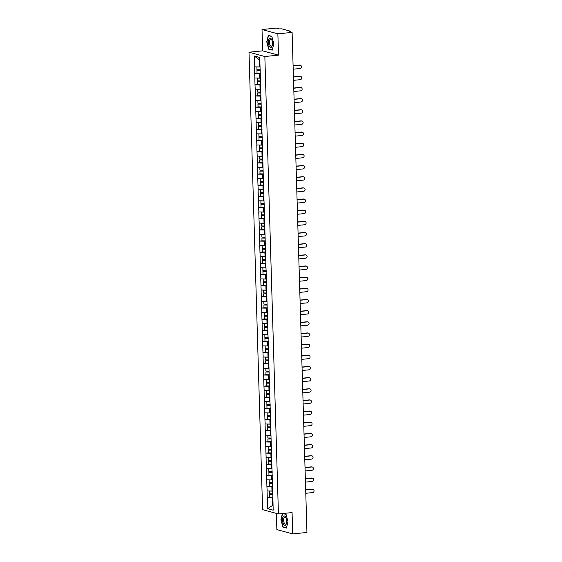<?xml version="1.0" encoding="UTF-8"?>
<svg xmlns="http://www.w3.org/2000/svg" width="562" height="562" viewBox="0 0 562 562"><rect width="100%" height="100%" fill="white"/><g stroke="black" fill="none" stroke-linecap="round" stroke-linejoin="round"><path stroke-width="0.84" d="M276.378 513.394L276.862 529.601L292.711 533.9L306.95 532.467L292.107 32.399L277.867 33.825L262.018 29.533L262.651 50.847L249.001 52.224L262.58 509.657L278.429 513.949L264.85 56.516L249.001 52.224M262.018 29.533L276.258 28.1L279.216 28.901L281.71 28.831L290.68 31.261L290.814 32.048M273.041 505.154L267.674 508.694L273.188 510.191L272.626 488.076M267.674 508.694L267.259 497.756L269.802 497.503M272.626 491.026L267.055 490.963L267.259 497.756M267.147 490.984L266.922 486.601L269.472 486.341M272.289 479.864L266.725 479.8L266.922 486.601M266.817 479.829L266.592 475.438L269.142 475.178M271.959 468.708L266.395 468.638L266.592 475.438M266.486 468.666L266.262 464.275L268.812 464.022M271.629 457.545L266.058 457.482L266.262 464.275M266.156 457.503L265.931 453.12L268.481 452.86M271.298 446.383L265.728 446.319L265.931 453.12M265.826 446.347L265.601 441.957L268.151 441.697M270.968 435.227L265.397 435.157L265.601 441.957M265.496 435.185L265.271 430.794L267.821 430.541M270.638 424.064L265.067 424.001L265.271 430.794M265.166 424.022L264.941 419.638L267.484 419.378M270.301 412.901L264.737 412.838L264.941 419.638M264.828 412.866L264.604 408.476L267.154 408.216M269.971 401.746L264.407 401.675L264.604 408.476M264.498 401.704L264.273 397.313L266.824 397.06M269.641 390.583L264.077 390.52L264.273 397.313M264.168 390.541L263.943 386.157L266.493 385.897M269.31 379.42L263.74 379.357L263.943 386.157M263.838 379.385L263.613 374.994L266.163 374.735M268.98 368.265L263.409 368.194L263.613 374.994M263.508 368.222L263.283 363.832L265.833 363.579M268.65 357.102L263.079 357.039L263.283 363.832M263.178 357.06L262.953 352.676L265.503 352.416M268.32 345.939L262.749 345.876L262.953 352.676M262.847 345.904L262.623 341.513L265.166 341.253M267.983 334.783L262.419 334.713L262.623 341.513M262.51 334.741L262.285 330.351L264.835 330.098M267.653 323.621L262.089 323.557L262.285 330.351M262.18 323.579L261.955 319.195L264.505 318.935M267.322 312.458L261.759 312.395L261.955 319.195M261.85 312.423L261.625 308.032L264.175 307.772M266.992 301.302L261.421 301.232L261.625 308.032M261.52 301.26L261.295 296.869L263.845 296.617M266.662 290.14L261.091 290.076L261.295 296.869M261.19 290.097L260.965 285.714L263.515 285.454M266.332 278.977L260.761 278.914L260.965 285.714M260.859 278.942L260.635 274.551L263.178 274.291M266.002 267.821L260.431 267.751L260.635 274.551M260.522 267.779L260.297 263.388L262.847 263.135M265.664 256.658L260.101 256.595L260.297 263.388M260.192 256.616L259.967 252.233L262.517 251.973M265.334 245.496L259.77 245.432L259.967 252.233M259.862 245.461L259.637 241.07L262.187 240.81M265.004 234.34L259.433 234.27L259.637 241.07M259.532 234.298L259.307 229.907L261.857 229.654M264.674 223.177L259.103 223.114L259.307 229.907M259.201 223.135L258.977 218.751L261.527 218.492M264.344 212.014L258.773 211.951L258.977 218.751M258.871 211.979L258.646 207.589L261.197 207.329M264.014 200.859L258.443 200.789L258.646 207.589M258.541 200.817L258.316 196.426L260.859 196.173M263.676 189.696L258.113 189.633L258.316 196.426M258.204 189.654L257.979 185.27L260.529 185.01M263.346 178.533L257.782 178.47L257.979 185.27M257.874 178.498L257.649 174.108L260.199 173.848M263.016 167.378L257.452 167.307L257.649 174.108M257.544 167.335L257.319 162.945L259.869 162.692M262.686 156.215L257.115 156.152L257.319 162.945M257.213 156.173L256.989 151.789L259.539 151.529M262.356 145.052L256.785 144.989L256.989 151.789M256.883 145.017L256.658 140.626L259.208 140.367M262.025 133.897L256.455 133.826L256.658 140.626M256.553 133.854L256.328 129.464L258.878 129.211M261.695 122.734L256.124 122.671L256.328 129.464M256.223 122.692L255.998 118.308L258.541 118.048M261.358 111.571L255.794 111.508L255.998 118.308M255.886 111.536L255.661 107.145L258.211 106.885M261.028 100.415L255.464 100.345L255.661 107.145M255.555 100.373L255.331 95.983L257.881 95.73M260.698 89.253L255.134 89.189L255.331 95.983M255.225 89.21L255 84.827L257.551 84.567M260.368 78.09L254.797 78.027L255 84.827M254.895 78.055L254.67 73.664L257.22 73.404M260.037 66.934L254.467 66.864L254.67 73.664M254.565 66.892L254.242 55.982L259.756 57.479L272.535 488.118M272.584 486.65L271.853 486.727L271.987 491.09M271.853 486.727L267.02 486.622M272.254 475.494L271.523 475.564L271.657 479.934M271.523 475.564L266.69 475.466M271.924 464.331L271.193 464.409L271.32 468.771M271.193 464.409L266.36 464.303M271.594 453.169L270.863 453.246L270.989 457.608M270.863 453.246L266.03 453.141M271.263 442.013L270.533 442.083L270.659 446.453M270.533 442.083L265.693 441.985M270.933 430.85L270.203 430.928L270.329 435.29M270.203 430.928L265.362 430.822M270.603 419.688L269.865 419.765L269.999 424.127M269.865 419.765L265.032 419.659M270.266 408.532L269.535 408.602L269.669 412.972M269.535 408.602L264.702 408.504M269.936 397.369L269.205 397.446L269.339 401.809M269.205 397.446L264.372 397.341M269.605 386.206L268.875 386.284L269.001 390.646M268.875 386.284L264.042 386.178M269.275 375.051L268.545 375.121L268.671 379.491M268.545 375.121L263.711 375.023M268.945 363.888L268.214 363.965L268.341 368.328M268.214 363.965L263.374 363.86M268.615 352.725L267.884 352.803L268.011 357.165M267.884 352.803L263.044 352.697M268.285 341.57L267.547 341.64L267.681 346.009M267.547 341.64L262.714 341.541M267.948 330.407L267.217 330.484L267.35 334.847M267.217 330.484L262.384 330.379M267.617 319.244L266.887 319.321L267.013 323.684M266.887 319.321L262.054 319.216M267.287 308.088L266.557 308.159L266.683 312.521M266.557 308.159L261.723 308.06M266.957 296.926L266.226 297.003L266.353 301.365M266.226 297.003L261.386 296.898M266.627 285.763L265.896 285.84L266.023 290.203M265.896 285.84L261.056 285.735M266.297 274.607L265.559 274.678L265.693 279.04M265.559 274.678L260.726 274.579M265.959 263.445L265.229 263.522L265.362 267.884M265.229 263.522L260.396 263.416M265.629 252.282L264.899 252.359L265.032 256.722M264.899 252.359L260.065 252.254M265.299 241.126L264.569 241.196L264.695 245.559M264.569 241.196L259.735 241.098M264.969 229.963L264.238 230.041L264.365 234.403M264.238 230.041L259.405 229.935M264.639 218.801L263.908 218.878L264.035 223.24M263.908 218.878L259.068 218.773M264.309 207.645L263.578 207.715L263.704 212.078M263.578 207.715L258.738 207.617M263.978 196.482L263.241 196.56L263.374 200.922M263.241 196.56L258.408 196.454M263.641 185.32L262.911 185.397L263.044 189.759M262.911 185.397L258.077 185.291M263.311 174.164L262.58 174.234L262.714 178.597M262.58 174.234L257.747 174.136M262.981 163.001L262.25 163.078L262.377 167.441M262.25 163.078L257.417 162.973M262.651 151.838L261.92 151.916L262.047 156.278M261.92 151.916L257.087 151.81M262.321 140.683L261.59 140.753L261.716 145.115M261.59 140.753L256.75 140.655M261.99 129.52L261.253 129.597L261.386 133.96M261.253 129.597L256.42 129.492M261.66 118.357L260.923 118.434L261.056 122.797M260.923 118.434L256.089 118.329M261.323 107.201L260.592 107.272L260.726 111.634M260.592 107.272L255.759 107.173M260.993 96.039L260.262 96.116L260.389 100.479M260.262 96.116L255.429 96.011M260.663 84.876L259.932 84.953L260.058 89.316M259.932 84.953L255.099 84.848M260.332 73.72L259.602 73.791L259.728 78.153M259.602 73.791L254.762 73.692M290.196 31.879L290.182 31.493L289.142 31.591L292.107 32.399M290.182 31.493L290.793 31.332M259.827 59.839L259.18 59.663L259.398 66.997M259.18 59.663L254.242 55.982M292.711 533.9L292.078 512.579L278.429 513.949M262.651 50.847L278.506 55.146L277.867 33.825M278.506 55.146L264.85 56.516M272.921 497.813L272.184 497.89L272.401 505.217L273.048 505.393M272.184 497.89L267.35 497.784M273.806 43.724L271.832 36.34L268.306 35.385L266.739 41.813L268.713 49.196L272.247 50.151L273.806 43.724M282.419 513.549L280.923 519.702L282.897 527.086L286.43 528.041L287.99 521.62L286.016 514.237L283.199 513.471M269.416 49.126L268.713 49.196M283.599 527.016L282.897 527.086M293.195 69.182L300.024 68.501A1.665 1.482 105.2 0 0 299.925 65.206L293.097 65.894M299.925 65.206L299.455 65.08A1.665 1.482 -74.8 0 1 299.932 65.115L300.41 65.248M256.897 66.941L256.932 69.723L260.213 69.772M260.037 67.019L256.848 66.969M260.325 73.453L257.045 73.404L256.96 70.65L260.234 70.538M260.241 70.7L256.96 70.65M299.455 65.08L293.097 65.719M293.526 80.345L300.354 79.656A1.665 1.482 105.2 0 0 300.256 76.369L293.434 77.05M300.256 76.369L299.785 76.235A1.665 1.482 -74.8 0 1 300.27 76.277L300.74 76.404M257.227 78.104L257.263 80.879L260.543 80.928M260.368 78.174L257.185 78.125M260.656 84.616L257.375 84.567L257.291 81.813L260.571 81.694M260.571 81.862L257.291 81.813M299.785 76.235L293.427 76.875M293.863 91.508L300.684 90.819A1.665 1.482 105.2 0 0 300.593 87.524L293.764 88.213M300.593 87.524L300.115 87.398A1.665 1.482 -74.8 0 1 300.6 87.44L301.07 87.567M257.558 89.267L257.593 92.042L260.88 92.091M260.698 89.337L257.515 89.288M260.986 95.779L257.705 95.723L257.621 92.969L260.901 92.856M260.901 93.025L257.621 92.969M300.115 87.398L293.757 88.037M294.193 102.663L301.021 101.982A1.665 1.482 105.2 0 0 300.923 98.687L294.095 99.376M300.923 98.687L300.445 98.561A1.665 1.482 -74.8 0 1 300.93 98.596L301.408 98.729M257.888 100.422L257.923 103.204L261.211 103.253M261.035 100.5L257.846 100.45M261.316 106.935L258.035 106.885L257.951 104.132L261.232 104.019M261.239 104.181L257.951 104.132M300.445 98.561L294.088 99.2M294.523 113.826L301.351 113.138A1.665 1.482 105.2 0 0 301.253 109.85L294.425 110.531M301.253 109.85L300.775 109.716A1.665 1.482 -74.8 0 1 301.26 109.759L301.738 109.885M258.218 111.585L258.26 114.36L261.541 114.409M261.365 111.655L258.176 111.606M261.646 118.097L258.365 118.048L258.288 115.294L261.562 115.175M261.569 115.343L258.288 115.294M300.775 109.716L294.418 110.356M294.853 124.989L301.682 124.3A1.665 1.482 105.2 0 0 301.583 121.006L294.755 121.694M301.583 121.006L301.106 120.879A1.665 1.482 -74.8 0 1 301.59 120.921L302.068 121.048M258.555 122.748L258.59 125.523L261.871 125.572M261.695 122.818L258.506 122.769M261.983 129.26L258.696 129.204L258.618 126.45L261.892 126.338M261.899 126.506L258.618 126.45M301.106 120.879L294.748 121.518M271.551 47.06A4.7 2.023 -95.7 0 0 272.331 45.234A4.7 2.023 -95.7 0 0 271.797 39.937A4.7 2.023 -95.7 0 0 269.254 38.448A4.7 2.023 -95.7 0 0 268.685 44.595A4.7 2.023 -95.7 0 0 271.551 47.06M271.924 40.288A3.562 1.531 -95.7 0 0 270.638 39.15A3.562 1.531 -95.7 0 0 270.125 39.438A3.562 1.531 -95.7 0 0 269.563 43.485A3.562 1.531 -95.7 0 0 271.355 46.239A3.562 1.531 -95.7 0 0 271.868 45.958A3.562 1.531 -95.7 0 0 272.387 44.876M272.303 49.906L268.889 48.978L266.978 41.827L268.495 35.603L271.882 36.523M268.938 35.561L268.495 35.603M285.735 524.957A4.7 2.023 -95.7 0 0 286.515 523.131A4.7 2.023 -95.7 0 0 285.981 517.834A4.7 2.023 -95.7 0 0 283.438 516.345A4.7 2.023 -95.7 0 0 282.869 522.491A4.7 2.023 -95.7 0 0 285.735 524.957M286.107 518.178A3.562 1.531 -95.7 0 0 284.822 517.047A3.562 1.531 -95.7 0 0 284.309 517.328A3.562 1.531 -95.7 0 0 283.747 521.374A3.562 1.531 -95.7 0 0 285.538 524.135A3.562 1.531 -95.7 0 0 286.051 523.847A3.562 1.531 -95.7 0 0 286.571 522.765M286.487 527.802L283.072 526.875L281.162 519.724L282.672 513.528M282.756 513.52L286.065 514.413M295.183 136.145L302.012 135.463A1.665 1.482 105.2 0 0 301.913 132.168L295.085 132.857M301.913 132.168L301.436 132.042A1.665 1.482 -74.8 0 1 301.92 132.077L302.398 132.21M258.885 133.904L258.92 136.685L262.201 136.735M262.025 133.981L258.836 133.932M262.313 140.416L259.033 140.367L258.949 137.613L262.222 137.5M262.229 137.662L258.949 137.613M301.436 132.042L295.085 132.681M295.514 147.307L302.342 146.619A1.665 1.482 105.2 0 0 302.244 143.331L295.415 144.012M302.244 143.331L301.773 143.198A1.665 1.482 -74.8 0 1 302.258 143.24L302.728 143.366M259.215 145.066L259.251 147.841L262.531 147.89M262.356 145.137L259.166 145.087M262.644 151.578L259.363 151.529L259.279 148.775L262.559 148.656M262.559 148.825L259.279 148.775M301.773 143.198L295.415 143.837M295.844 158.47L302.672 157.781A1.665 1.482 105.2 0 0 302.574 154.487L295.752 155.175M302.574 154.487L302.103 154.36A1.665 1.482 -74.8 0 1 302.588 154.402L303.058 154.529M259.546 156.229L259.581 159.004L262.861 159.053M262.686 156.299L259.503 156.25M262.974 162.741L259.693 162.685L259.609 159.931L262.89 159.819M262.89 159.987L259.609 159.931M302.103 154.36L295.745 155M296.181 169.626L303.002 168.944A1.665 1.482 105.2 0 0 302.911 165.65L296.083 166.338M302.911 165.65L302.433 165.523A1.665 1.482 -74.8 0 1 302.918 165.558L303.396 165.692M259.876 167.385L259.911 170.167L263.199 170.216M263.023 167.462L259.834 167.413M263.304 173.897L260.023 173.848L259.939 171.094L263.22 170.981M263.227 171.143L259.939 171.094M302.433 165.523L296.076 166.162M296.511 180.788L303.339 180.1A1.665 1.482 105.2 0 0 303.241 176.812L296.413 177.494M303.241 176.812L302.763 176.679A1.665 1.482 -74.8 0 1 303.248 176.721L303.726 176.847M260.206 178.547L260.248 181.322L263.529 181.378M263.353 178.618L260.164 178.568M263.634 185.06L260.354 185.01L260.269 182.257L263.55 182.137M263.557 182.306L260.269 182.257M302.763 176.679L296.406 177.318M296.841 191.951L303.67 191.263A1.665 1.482 105.2 0 0 303.571 187.968L296.743 188.656M303.571 187.968L303.094 187.841A1.665 1.482 -74.8 0 1 303.578 187.884L304.056 188.01M260.543 189.71L260.578 192.485L263.859 192.534M263.683 189.78L260.494 189.731M263.964 196.222L260.684 196.166L260.606 193.412L263.88 193.3M263.887 193.468L260.606 193.412M303.094 187.841L296.736 188.481M297.172 203.107L304 202.425A1.665 1.482 105.2 0 0 303.901 199.131L297.073 199.819M303.901 199.131L303.424 199.004A1.665 1.482 -74.8 0 1 303.909 199.039L304.386 199.173M260.873 200.866L260.909 203.648L264.189 203.697M264.014 200.943L260.824 200.894M264.302 207.378L261.014 207.329L260.937 204.575L264.21 204.463M264.217 204.624L260.937 204.575M303.424 199.004L297.066 199.643M297.502 214.27L304.33 213.581A1.665 1.482 105.2 0 0 304.232 210.293L297.403 210.975M304.232 210.293L303.754 210.16A1.665 1.482 -74.8 0 1 304.239 210.202L304.716 210.328M261.204 212.029L261.239 214.803L264.519 214.86M264.344 212.099L261.154 212.05M264.632 218.541L261.351 218.492L261.267 215.738L264.54 215.618M264.547 215.787L261.267 215.738M303.754 210.16L297.403 210.799M297.832 225.432L304.66 224.744A1.665 1.482 105.2 0 0 304.562 221.449L297.734 222.138M304.562 221.449L304.091 221.323A1.665 1.482 -74.8 0 1 304.576 221.365L305.047 221.491M261.534 223.191L261.569 225.966L264.85 226.015M264.674 223.262L261.492 223.212M264.962 229.703L261.681 229.647L261.597 226.893L264.878 226.781M264.878 226.95L261.597 226.893M304.091 221.323L297.734 221.962M298.169 236.588L304.99 235.907A1.665 1.482 105.2 0 0 304.892 232.612L298.071 233.3M304.892 232.612L304.421 232.485A1.665 1.482 -74.8 0 1 304.906 232.52L305.377 232.654M261.864 234.347L261.899 237.129L265.18 237.178M265.004 234.424L261.822 234.375M265.292 240.859L262.011 240.81L261.927 238.056L265.208 237.944M265.208 238.105L261.927 238.056M304.421 232.485L298.064 233.125M298.499 247.751L305.328 247.062A1.665 1.482 105.2 0 0 305.229 243.775L298.401 244.456M305.229 243.775L304.752 243.641A1.665 1.482 -74.8 0 1 305.236 243.683L305.714 243.81M262.194 245.51L262.229 248.285L265.517 248.341M265.341 245.58L262.152 245.531M265.622 252.022L262.342 251.973L262.257 249.219L265.538 249.099M265.545 249.268L262.257 249.219M304.752 243.641L298.394 244.28M298.829 258.913L305.658 258.225A1.665 1.482 105.2 0 0 305.559 254.93L298.731 255.619M305.559 254.93L305.082 254.804A1.665 1.482 -74.8 0 1 305.566 254.846L306.044 254.972M262.524 256.672L262.566 259.447L265.847 259.496M265.671 256.743L262.482 256.693M265.952 263.185L262.672 263.128L262.595 260.375L265.868 260.262M265.875 260.431L262.595 260.375M305.082 254.804L298.724 255.443M299.16 270.069L305.988 269.388A1.665 1.482 105.2 0 0 305.89 266.093L299.061 266.781M305.89 266.093L305.412 265.966A1.665 1.482 -74.8 0 1 305.897 266.002L306.374 266.135M262.861 267.828L262.897 270.61L266.177 270.659M266.002 267.905L262.812 267.856M266.283 274.34L263.002 274.291L262.925 271.537L266.198 271.425M266.205 271.587L262.925 271.537M305.412 265.966L299.054 266.606M299.49 281.232L306.318 280.543A1.665 1.482 105.2 0 0 306.22 277.256L299.391 277.937M306.22 277.256L305.742 277.122A1.665 1.482 -74.8 0 1 306.227 277.164L306.704 277.291M263.192 278.991L263.227 281.766L266.507 281.822M266.332 279.061L263.142 279.012M266.62 285.503L263.332 285.454L263.255 282.7L266.529 282.581M266.536 282.749L263.255 282.7M305.742 277.122L299.384 277.761M299.82 292.395L306.648 291.706A1.665 1.482 105.2 0 0 306.55 288.411L299.722 289.1M306.55 288.411L306.079 288.285A1.665 1.482 -74.8 0 1 306.557 288.327L307.035 288.454M263.522 290.154L263.557 292.928L266.838 292.978M266.662 290.224L263.473 290.175M266.95 296.666L263.669 296.61L263.585 293.856L266.859 293.743M266.866 293.912L263.585 293.856M306.079 288.285L299.722 288.924M300.15 303.55L306.978 302.869A1.665 1.482 105.2 0 0 306.88 299.574L300.059 300.263M306.88 299.574L306.409 299.448A1.665 1.482 -74.8 0 1 306.894 299.483L307.365 299.616M263.852 301.309L263.887 304.091L267.168 304.14M266.992 301.387L263.81 301.337M267.28 307.821L264 307.772L263.915 305.018L267.196 304.906M267.196 305.068L263.915 305.018M306.409 299.448L300.052 300.087M300.487 314.713L307.309 314.025A1.665 1.482 105.2 0 0 307.217 310.737L300.389 311.418M307.217 310.737L306.74 310.603A1.665 1.482 -74.8 0 1 307.224 310.645L307.695 310.772M264.182 312.472L264.217 315.247L267.505 315.303M267.322 312.542L264.14 312.493M267.61 318.984L264.33 318.935L264.245 316.181L267.526 316.062M267.526 316.23L264.245 316.181M306.74 310.603L300.382 311.243M300.818 325.876L307.646 325.187A1.665 1.482 105.2 0 0 307.547 321.893L300.719 322.581M307.547 321.893L307.07 321.766A1.665 1.482 -74.8 0 1 307.555 321.808L308.032 321.935M264.512 323.635L264.554 326.41L267.835 326.459M267.66 323.705L264.47 323.656M267.941 330.147L264.66 330.091L264.576 327.337L267.856 327.225M267.863 327.393L264.576 327.337M307.07 321.766L300.712 322.405M301.148 337.031L307.976 336.35A1.665 1.482 105.2 0 0 307.878 333.055L301.049 333.744M307.878 333.055L307.4 332.929A1.665 1.482 -74.8 0 1 307.885 332.964L308.362 333.097M264.843 334.79L264.885 337.572L268.165 337.622M267.99 334.868L264.8 334.819M268.271 341.303L264.99 341.253L264.913 338.5L268.186 338.387M268.193 338.549L264.913 338.5M307.4 332.929L301.042 333.568M301.478 348.194L308.306 347.506A1.665 1.482 105.2 0 0 308.208 344.218L301.38 344.899M308.208 344.218L307.73 344.084A1.665 1.482 -74.8 0 1 308.215 344.127L308.693 344.253M265.18 345.953L265.215 348.728L268.495 348.784M268.32 346.023L265.131 345.974M268.608 352.465L265.32 352.416L265.243 349.662L268.517 349.543M268.524 349.712L265.243 349.662M307.73 344.084L301.373 344.724M301.808 359.357L308.636 358.668A1.665 1.482 105.2 0 0 308.538 355.374L301.71 356.062M308.538 355.374L308.06 355.247A1.665 1.482 -74.8 0 1 308.545 355.289L309.023 355.416M265.51 357.116L265.545 359.891L268.826 359.94M268.65 357.186L265.461 357.137M268.938 363.628L265.657 363.572L265.573 360.818L268.847 360.706M268.854 360.874L265.573 360.818M308.06 355.247L301.71 355.887M302.138 370.513L308.967 369.831A1.665 1.482 105.2 0 0 308.868 366.536L302.04 367.225M308.868 366.536L308.397 366.41A1.665 1.482 -74.8 0 1 308.882 366.445L309.353 366.579M265.84 368.272L265.875 371.053L269.156 371.103M268.98 368.349L265.791 368.3M269.268 374.784L265.988 374.735L265.903 371.981L269.184 371.868M269.184 372.03L265.903 371.981M308.397 366.41L302.04 367.049M302.468 381.675L309.297 380.987A1.665 1.482 105.2 0 0 309.198 377.699L302.377 378.381M309.198 377.699L308.728 377.566A1.665 1.482 -74.8 0 1 309.212 377.608L309.683 377.734M266.17 379.434L266.205 382.209L269.486 382.265M269.31 379.505L266.128 379.455M269.598 385.946L266.318 385.897L266.233 383.144L269.514 383.024M269.514 383.193L266.233 383.144M308.728 377.566L302.37 378.205M302.806 392.838L309.627 392.15A1.665 1.482 105.2 0 0 309.536 388.855L302.707 389.543M309.536 388.855L309.058 388.728A1.665 1.482 -74.8 0 1 309.543 388.771L310.02 388.897M266.5 390.597L266.536 393.372L269.823 393.421M269.648 390.667L266.458 390.618M269.929 397.109L266.648 397.053L266.564 394.299L269.844 394.187M269.851 394.355L266.564 394.299M309.058 388.728L302.7 389.368M303.136 403.994L309.964 403.312A1.665 1.482 105.2 0 0 309.866 400.018L303.037 400.706M309.866 400.018L309.388 399.891A1.665 1.482 -74.8 0 1 309.873 399.926L310.35 400.06M266.831 401.753L266.873 404.535L270.153 404.584M269.978 401.83L266.788 401.781M270.259 408.265L266.978 408.216L266.894 405.462L270.174 405.35M270.182 405.511L266.894 405.462M309.388 399.891L303.03 400.53M303.466 415.156L310.294 414.468A1.665 1.482 105.2 0 0 310.196 411.18L303.368 411.862M310.196 411.18L309.718 411.047A1.665 1.482 -74.8 0 1 310.203 411.089L310.681 411.215M267.168 412.915L267.203 415.69L270.484 415.747M270.308 412.986L267.119 412.937M270.589 419.428L267.308 419.378L267.231 416.625L270.505 416.505M270.512 416.674L267.231 416.625M309.718 411.047L303.361 411.686M303.796 426.319L310.624 425.631A1.665 1.482 105.2 0 0 310.526 422.336L303.698 423.024M310.526 422.336L310.048 422.21A1.665 1.482 -74.8 0 1 310.533 422.252L311.011 422.378M267.498 424.078L267.533 426.853L270.814 426.902M270.638 424.148L267.449 424.099M270.926 430.59L267.638 430.534L267.561 427.78L270.835 427.668M270.842 427.837L267.561 427.78M310.048 422.21L303.691 422.849M304.126 437.475L310.955 436.793A1.665 1.482 105.2 0 0 310.856 433.499L304.028 434.187M310.856 433.499L310.379 433.372A1.665 1.482 -74.8 0 1 310.863 433.407L311.341 433.541M267.828 435.234L267.863 438.016L271.144 438.065M270.968 435.311L267.779 435.262M271.256 441.746L267.976 441.697L267.891 438.943L271.165 438.831M271.172 438.992L267.891 438.943M310.379 433.372L304.028 434.012M304.456 448.638L311.285 447.949A1.665 1.482 105.2 0 0 311.186 444.661L304.358 445.343M311.186 444.661L310.716 444.528A1.665 1.482 -74.8 0 1 311.2 444.57L311.671 444.697M268.158 446.397L268.193 449.171L271.474 449.228M271.298 446.467L268.116 446.418M271.587 452.909L268.306 452.86L268.222 450.106L271.502 449.986M271.502 450.155L268.222 450.106M310.716 444.528L304.358 445.167M304.794 459.8L311.615 459.112A1.665 1.482 105.2 0 0 311.517 455.817L304.695 456.506M311.517 455.817L311.046 455.691A1.665 1.482 -74.8 0 1 311.531 455.733L312.001 455.859M268.488 457.559L268.524 460.334L271.804 460.383M271.629 457.63L268.446 457.58M271.917 464.072L268.636 464.015L268.552 461.262L271.832 461.149M271.832 461.318L268.552 461.262M311.046 455.691L304.688 456.33M305.124 470.956L311.952 470.275A1.665 1.482 105.2 0 0 311.854 466.98L305.026 467.668M311.854 466.98L311.376 466.853A1.665 1.482 -74.8 0 1 311.861 466.889L312.339 467.022M268.819 468.715L268.854 471.497L272.141 471.546M271.966 468.792L268.776 468.743M272.247 475.227L268.966 475.178L268.882 472.424L272.163 472.312M272.17 472.473L268.882 472.424M311.376 466.853L305.018 467.493M305.454 482.119L312.282 481.43A1.665 1.482 105.2 0 0 312.184 478.143L305.356 478.824M312.184 478.143L311.706 478.009A1.665 1.482 -74.8 0 1 312.191 478.051L312.669 478.178M269.149 479.878L269.191 482.653L272.472 482.709M272.296 479.948L269.107 479.899M272.577 486.39L269.296 486.341L269.219 483.587L272.493 483.468M272.5 483.636L269.219 483.587M311.706 478.009L305.349 478.648M305.784 493.281L312.613 492.593A1.665 1.482 105.2 0 0 312.514 489.298L305.686 489.987M312.514 489.298L312.036 489.172A1.665 1.482 -74.8 0 1 312.521 489.214L312.999 489.34M269.486 491.04L269.521 493.815L272.802 493.865M272.626 491.111L269.437 491.062M272.914 497.553L269.627 497.496L269.549 494.743L272.823 494.63M272.83 494.799L269.549 494.743M312.036 489.172L305.679 489.811"/></g></svg>
